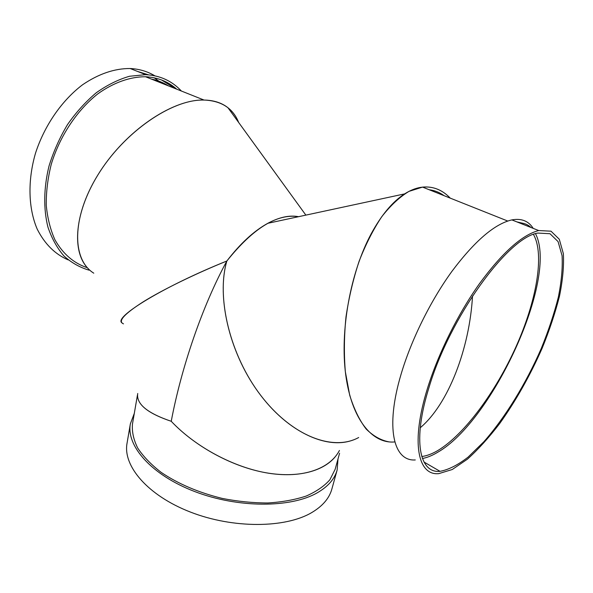 <?xml version="1.0" encoding="UTF-8"?>
<svg xmlns="http://www.w3.org/2000/svg" width="593" height="593" viewBox="0 0 593 593"><rect width="100%" height="100%" fill="white"/><g stroke="black" fill="none" stroke-linecap="round" stroke-linejoin="round"><path stroke-width="0.89" d="M137.435 395.175L132.469 424.025C131.816 431.682 133.558 439.687 137.695 448.034C143.239 456.432 151.059 464.541 161.163 472.369C178.234 483.903 198.588 492.583 222.242 498.416C237.845 501.463 253.092 502.983 267.977 502.968C282.275 502.063 295.032 499.751 306.262 496.022C316.336 491.582 324.215 486.156 329.893 479.759L335.141 469.322L339.581 453.245M137.724 393.493C136.101 403.892 147.272 413.151 171.236 421.289C195.608 447.137 234.361 467.833 268.673 473.229C303.03 478.595 329.834 468.833 339.441 450.472M338.017 458.9L337.128 470.056C334.645 479.048 327.973 486.66 317.107 492.894C290.637 508.068 237.986 508.171 194.8 491.582C151.504 475.075 126.146 445.958 130.364 423.839L134.307 413.365M337.128 470.056L331.872 489.025C329.323 498.246 322.636 506.088 311.792 512.545C285.396 528.259 233.205 528.741 190.509 512.1C147.709 495.54 122.736 465.935 127.043 443.238L130.364 423.839M121.758 322.703C113.878 316.988 164.217 286.145 226.852 261.009C202.421 305.758 181.347 367.556 171.236 421.289C149.11 413.862 137.88 405.345 137.561 395.739M335.186 456.84C322.533 472.161 295.106 478.736 262.351 472.072C229.617 465.364 194.111 445.506 171.236 421.289C181.347 367.556 202.421 305.758 226.852 261.009C216.052 297.367 229.936 355.281 260.876 395.575C291.734 436.018 333.058 451.673 358.683 437.515M353.191 439.976C326.573 450.169 286.664 431.63 257.785 391.41C228.854 351.293 216.489 296.107 226.852 261.009C240.321 243.486 253.974 230.922 267.806 223.302C279.281 217.164 289.54 214.962 298.575 216.69C277.109 213.384 253.204 228.157 226.852 261.009C194.6 274.077 162.69 289.732 143.321 301.763C124.107 314.053 117.503 321.421 123.5 323.86M88.639 269.044C71.101 252.381 74.043 211.516 100.173 171.325C126.146 131.12 170.562 100.728 201.405 100.061C212.301 99.787 221.159 102.352 227.979 107.756C232.686 111.528 236.222 116.369 238.579 122.269M289.354 218.669L277.531 221.211L289.354 218.669M389.312 441.933C381.01 440.414 373.279 436.1 366.133 428.991C359.484 420.274 354.014 409.014 349.707 395.212L345.348 371.737C343.888 354.362 344.096 336.083 345.993 316.899C348.854 297.656 353.228 279.11 359.106 261.268C365.725 244.294 373.301 229.409 381.818 216.63C390.668 205.363 399.734 196.935 409.014 191.361L422.564 187.106C433.075 186.158 442.304 189.834 450.243 198.129C441.696 189.204 431.711 185.639 420.281 187.44C415.159 188.359 409.941 190.509 404.634 193.889C392.559 201.664 381.388 215.022 371.107 233.939C350.255 272.758 339.819 331.213 345.763 375.095C351.686 419.088 372.041 443.838 394.397 441.963M420.244 427.761C448.345 404.196 469.619 348.417 472.525 295.951C469.619 348.417 448.345 404.196 420.244 427.761M154.795 75.793C147.457 71.397 139.251 68.973 130.171 68.514C114.508 68.432 98.638 73.858 82.538 84.784C61.783 100.513 44.46 125.568 35.528 153.127C27.456 180.821 28.368 208.491 37.203 229.12C44.727 244.005 55.067 254.271 68.225 259.912M181.391 91.033C171.97 80.915 160.058 75.452 145.656 74.659L129.526 76.26C118.348 79.484 107.289 84.962 96.348 92.693C85.726 101.633 76.097 112.285 67.469 124.649C59.641 137.746 53.496 151.549 49.019 166.047C43.652 187.87 43.385 209.092 47.944 227.126C51.799 238.475 57.128 248.089 63.94 255.968C71.434 262.721 79.796 267.45 89.039 270.156M161.511 83.109L154.284 77.831M148.532 74.844L137.591 71.457M238.668 122.484C233.019 108.252 221.463 100.773 203.985 100.032C172.096 99.083 124.063 132.017 97.778 175.105C71.286 218.15 71.998 259.778 93.783 273.18M168.368 85.844C163.268 82.575 157.656 80.344 151.534 79.136M176.736 89.18C168.086 81.523 157.686 77.379 145.522 76.742C130.193 76.712 113.626 82.509 97.793 93.872C76.986 110.254 59.774 136.175 51.28 164.231C47.766 178.308 46.091 192.006 46.261 205.319C47.484 218.105 50.368 229.595 54.919 239.787C63.021 253.997 73.836 263.307 87.364 267.725M175.335 88.616L161.481 79.936M427.479 388.371C438.175 353.791 457.915 313.949 479.522 283.602C502.353 252.574 522.07 234.887 538.689 230.544L551.008 231.188L559.281 239.238L563.35 253.619C564.039 265.872 562.757 280.037 559.495 296.129C555.226 312.904 549.444 330.271 542.15 348.232C530.09 375.591 515.947 400.69 499.706 423.513C488.891 437.634 478.136 449.516 467.432 459.167L452.237 469.523L438.79 473.629C417.917 475.838 410.549 442.556 427.479 388.371M415.278 459.953C393.648 461.487 385.065 427.946 401.038 374.361C411.127 340.16 430.414 300.999 451.948 271.32C474.719 240.988 494.688 223.85 511.863 219.899C521.44 218.157 528.556 220.974 533.189 228.364M428.954 387.644C449.546 317.589 508.142 236.896 537.955 233.071L549.993 233.724L558.08 241.603L562.068 255.665C562.75 267.651 561.497 281.527 558.309 297.286C554.129 313.719 548.466 330.746 541.32 348.35C526.028 383.523 505.214 417.516 483.836 441.778L468.077 457.144C457.826 465.053 448.478 469.782 440.028 471.331C419.496 473.54 412.313 440.792 428.954 387.644M429.184 189.745C434.536 190.368 439.509 192.347 444.105 195.683M533.47 234.472C544.937 254.538 536.294 301.503 516.029 346.69C495.681 391.951 464.63 434.246 438.197 450.302C432.29 453.83 426.812 455.898 421.771 456.514M516.829 221.871L524.405 223.635M535.523 233.746C558.584 278.25 492.301 421.519 437.53 452.363C432.164 455.58 427.13 457.626 422.431 458.5M519.209 222.82C523.886 222.953 527.8 224.51 530.95 227.475M227.979 107.756L305.862 215.126M404.641 193.889L267.806 223.302M145.656 74.659L130.171 68.514M145.522 76.742L203.985 100.032M511.863 219.899L538.689 230.544M507.712 221.026L422.564 187.106M424.01 462.043L440.028 471.331"/></g></svg>
